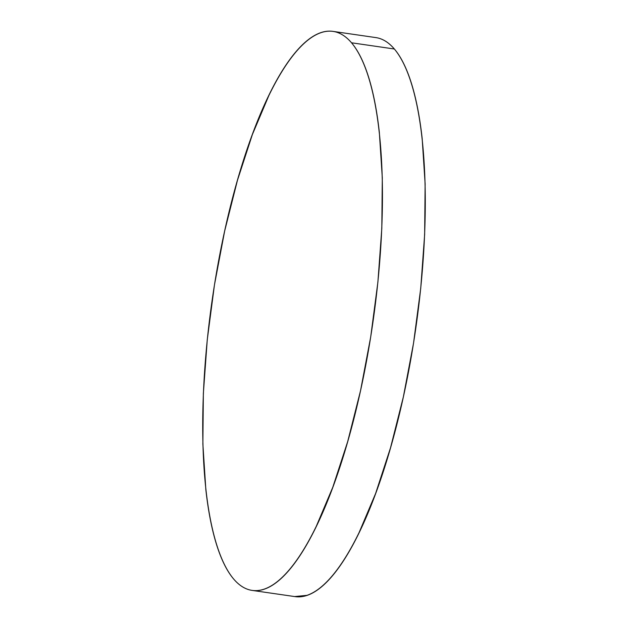 <?xml version="1.0" encoding="UTF-8"?>
<svg xmlns="http://www.w3.org/2000/svg" width="628" height="628" viewBox="0 0 628 628"><rect width="100%" height="100%" fill="white"/><g stroke="black" fill="none" stroke-linecap="round" stroke-linejoin="round"><path stroke-width="0.94" d="M351.531 42.79A282.412 81.153 98.2 0 1 367.278 356.987A282.412 81.153 98.2 0 1 252.103 590.399A282.412 81.153 98.2 0 1 233.64 579A282.412 81.153 98.2 0 1 217.885 264.812A282.412 81.153 98.2 0 1 333.068 31.4A282.412 81.153 98.2 0 1 351.531 42.79L394.36 49L351.531 42.79C355.99 48.034 360.032 54.942 363.651 63.522C367.27 72.094 370.402 82.174 373.04 93.753C375.677 105.339 377.781 118.197 379.336 132.335L382.303 177.779L381.816 228.333L377.899 282.058L370.708 336.898L360.519 390.742L347.708 441.508L332.785 487.257L316.316 526.233C310.625 537.961 304.831 548.189 298.936 556.934C293.048 565.671 287.169 572.752 281.313 578.176C275.457 583.6 269.726 587.251 264.121 589.15C258.516 591.042 253.155 591.136 248.021 589.425C242.895 587.722 238.098 584.244 233.64 579C229.173 573.756 225.138 566.849 221.519 558.276C217.9 549.696 214.768 539.625 212.131 528.038C209.485 516.459 207.389 503.601 205.827 489.463L202.868 444.02L203.354 393.466L207.264 339.732L214.454 284.9L224.651 231.057L237.455 180.291L252.377 134.533L268.847 95.566C274.546 83.838 280.339 73.602 286.227 64.865C292.122 56.12 297.994 49.039 303.858 43.622C309.714 38.198 315.444 34.54 321.049 32.648C326.646 30.756 332.016 30.662 337.142 32.366C342.276 34.077 347.072 37.554 351.531 42.79M252.103 590.399L294.932 596.6A282.412 81.153 -81.8 0 0 410.115 363.188A282.412 81.153 -81.8 0 0 394.36 49A282.412 81.153 -81.8 0 0 375.897 37.602L333.068 31.4M379.979 38.575C385.105 40.278 389.902 43.756 394.36 49C398.827 54.243 402.862 61.152 406.481 69.724C410.1 78.304 413.232 88.375 415.869 99.962C418.515 111.541 420.611 124.399 422.173 138.537L425.132 183.98L424.646 234.534L420.736 288.268L413.546 343.1L403.349 396.943L390.545 447.709L375.623 493.467L359.153 532.434C353.454 544.162 347.661 554.398 341.773 563.135C335.878 571.88 330.006 578.961 324.142 584.378C318.286 589.802 312.556 593.46 306.951 595.352L294.65 596.561"/></g></svg>
